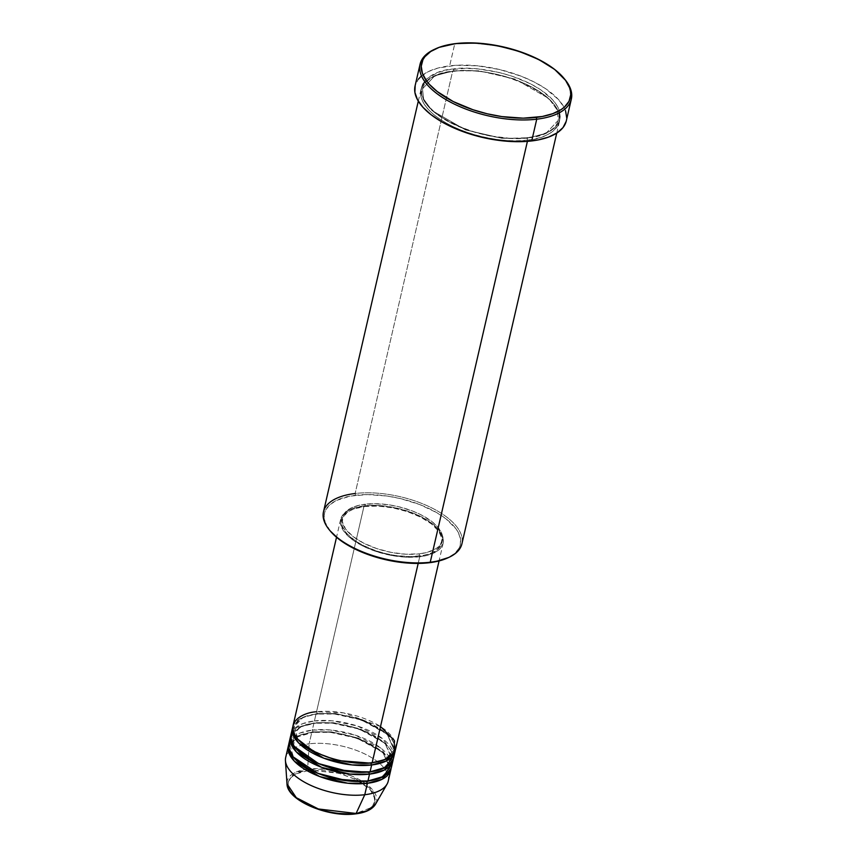 <?xml version="1.0" encoding="UTF-8"?>
<svg xmlns="http://www.w3.org/2000/svg" width="857" height="857" viewBox="0 0 857 857"><rect width="100%" height="100%" fill="white"/><g stroke="black" fill="none" stroke-linecap="round" stroke-linejoin="round"><path stroke-width="0.64" stroke-dasharray="4.29 3.21" d="M351.52 814.032L355.237 813.711L372.077 807.273L375.312 799.581L370.16 789.468L356.469 779.784L339.04 773.282L311.187 770.314M388.232 781.113A52.62 23.728 13 0 0 364 753.571A52.62 23.728 13 0 0 309.141 743.822L307.642 769.136A1.318 0.728 -96.8 0 0 308.124 770.604C296.426 771.021 277.989 780.523 294.926 796.539C312.859 812.425 345.425 815.853 355.237 813.711L367.503 810.39L371.681 807.648L374.327 804.305L375.323 800.492L374.648 796.357L372.324 792.061L368.435 787.776L356.619 779.859L341.011 773.817L323.978 770.572L308.124 770.604A1.318 0.728 83.2 0 1 307.642 769.136L325.521 769.275L351.166 775.767L372.731 789.993L375.495 804.252A45.828 20.664 13 0 0 357.969 778.884A45.828 20.664 13 0 0 307.642 769.136L309.141 743.822A52.62 23.728 -167 0 1 366.914 755.017A52.62 23.728 -167 0 1 387.043 784.134M395.623 749.072A52.62 23.728 13 0 0 371.402 721.54A52.62 23.728 13 0 0 316.544 711.781A1.318 0.728 83.2 0 1 316.972 713.57L335.623 713.57L362.382 719.719L387.075 733.967L394.081 749.929L385.243 759.431L394.081 749.929L387.075 733.967L362.382 719.719L335.623 713.57L316.972 713.57A1.318 0.728 83.2 0 1 316.437 714.235A1.318 0.728 83.2 0 1 316.008 714.074L314.423 720.941L332.13 720.801L357.455 726.018L382.736 738.777L393.738 754.663A52.62 23.728 13 0 0 365.95 729.2A52.62 23.728 13 0 0 314.423 720.941A1.318 0.728 83.2 0 1 314.862 722.719L333.512 722.719L360.272 728.868L384.964 743.126L391.97 759.077L383.133 768.579L391.97 759.077L384.964 743.126L360.272 728.868L333.512 722.719L314.862 722.719A1.318 0.728 83.2 0 1 314.326 723.394A1.318 0.728 83.2 0 1 313.898 723.222L312.312 730.089L330.02 729.96L355.344 735.167L380.626 747.925L391.628 763.823A52.62 23.728 13 0 0 363.829 738.348A52.62 23.728 13 0 0 312.312 730.089A1.318 0.728 83.2 0 1 312.741 731.867L331.391 731.867L358.162 738.027L382.854 752.275L389.86 768.226L381.022 777.728L389.86 768.226L382.854 752.275L358.162 738.027L331.391 731.867L312.741 731.867A1.318 0.728 83.2 0 1 312.216 732.542A1.318 0.728 83.2 0 1 311.787 732.381L309.141 743.822L311.787 732.381A52.62 23.728 -167 0 0 288.659 744.862L298.15 735.884L311.787 732.381A1.318 0.728 -96.8 0 0 312.216 732.542A1.318 0.728 -96.8 0 0 312.741 731.867L298.889 735.552L289.87 745.151L293.651 757.567L289.87 745.151L298.889 735.552L312.741 731.867A1.318 0.728 -96.8 0 0 312.312 730.089L313.898 723.222A52.62 23.728 -167 0 0 290.769 735.713L300.271 726.736L313.898 723.222A1.318 0.728 -96.8 0 0 314.326 723.394A1.318 0.728 -96.8 0 0 314.862 722.719L301 726.404L291.991 735.992L295.761 748.407L291.991 735.992L301 726.404L314.862 722.719A1.318 0.728 -96.8 0 0 314.423 720.941L316.008 714.074A52.62 23.728 -167 0 0 292.88 726.565L302.382 717.588L316.008 714.074A1.318 0.728 -96.8 0 0 316.437 714.235A1.318 0.728 -96.8 0 0 316.972 713.57L303.121 717.255L294.101 726.843L297.882 739.259L294.101 726.843L303.121 717.255L316.972 713.57A1.318 0.728 -96.8 0 0 316.544 711.781L364.086 505.844A52.62 23.728 -167 0 1 418.944 515.593A52.62 23.728 -167 0 1 443.176 543.134A52.62 23.728 -167 0 1 419.716 556.75L418.184 563.413L419.716 556.75L427.654 555.25L436.888 551.308L440.937 547.687L443.444 541.131L442.64 536.257L437.82 528.64L432.367 523.648L421.355 516.782L412.538 512.85L397.927 508.34L382.811 505.801L373.084 505.319L364.086 505.844L352.688 508.437L346.914 511.286L341.547 516.953L340.518 523.863L343.903 531.404L351.434 538.935L362.447 545.813L375.998 551.437L390.921 555.336L405.918 557.157L419.716 556.75A52.62 23.728 -167 0 1 364.857 546.991A52.62 23.728 -167 0 1 340.625 519.46A52.62 23.728 -167 0 1 364.086 505.844L316.544 711.781A52.62 23.728 13 0 0 293.083 725.397M372.174 762.687A1.318 0.728 -96.8 0 0 371.745 762.526A1.318 0.728 -96.8 0 0 371.381 762.784A1.318 0.728 83.2 0 1 371.745 762.526A1.318 0.728 83.2 0 1 372.174 762.687M290.973 734.556A52.62 23.728 13 0 1 314.423 720.941L302.66 723.672L293.04 730.207M370.063 771.846A1.318 0.728 -96.8 0 0 369.635 771.686A1.318 0.728 -96.8 0 0 369.271 771.932A1.318 0.728 83.2 0 1 369.635 771.686A1.318 0.728 83.2 0 1 370.063 771.846M288.852 743.705A52.62 23.728 13 0 1 312.312 730.089L299.907 733.078L290.223 740.405M367.942 780.995A1.318 0.728 -96.8 0 0 367.514 780.834A1.318 0.728 -96.8 0 0 367.16 781.081A1.318 0.728 83.2 0 1 367.514 780.834A1.318 0.728 83.2 0 1 367.942 780.995M330.191 530.901L325.199 522.427L324.139 515.968L324.599 512.914L325.703 510.001L329.838 504.773L336.373 500.477L350.117 496.117L367.503 494.596L387.032 496.032L400.423 498.592L419.769 504.569L436.759 512.657L446.047 518.881L456.02 528.865L458.163 532.24L460.52 538.86L460.263 545.106L459.159 548.009L455.024 553.236L447.525 558.003A69.728 31.441 13 0 0 442.233 516.107A69.728 31.441 13 0 0 355.569 495.282L355.141 493.503A71.035 32.03 -167 0 1 443.433 514.714A71.035 32.03 -167 0 1 448.789 557.414M564.956 79.497A77.612 34.998 13 0 0 454.681 44.114L455.635 43.6L454.681 44.114A77.612 34.998 -167 0 1 564.495 78.94M453.567 70.81A1.318 0.728 -96.8 0 0 453.139 69.031C434.488 69.696 405.104 84.843 432.099 110.371C460.691 135.706 512.615 141.18 528.244 137.752A1.318 0.728 -96.8 0 0 527.816 137.591A1.318 0.728 -96.8 0 0 527.28 138.256L501.934 138.266L465.565 129.9L432.003 110.532L423.637 99.101L422.49 88.849L434.745 75.823L453.567 70.81L434.745 75.823L422.49 88.849L423.637 99.101L432.003 110.532L465.565 129.9L501.934 138.266L527.28 138.256A1.318 0.728 -96.8 0 0 527.719 140.045C512.09 143.462 460.166 137.998 431.574 112.663C404.579 87.135 433.963 71.977 452.614 71.324A1.318 0.728 -96.8 0 0 453.042 71.485A1.318 0.728 -96.8 0 0 453.567 70.81A1.318 0.728 83.2 0 1 453.042 71.485A1.318 0.728 83.2 0 1 452.614 71.324A71.035 32.03 -167 0 1 526.669 84.489A71.035 32.03 -167 0 1 559.385 121.662A71.035 32.03 -167 0 1 527.719 140.045L527.409 141.351L527.719 140.045A71.035 32.03 -167 0 1 453.653 126.868A71.035 32.03 -167 0 1 420.948 89.696A71.035 32.03 -167 0 1 452.614 71.324L355.141 493.503L452.614 71.324C468.243 67.896 520.156 73.359 548.748 98.694C575.743 124.222 546.359 139.38 527.719 140.045A1.318 0.728 83.2 0 1 527.28 138.256L546.113 133.253L558.368 120.216L557.211 109.964L548.844 98.534L515.282 79.165L478.913 70.81L453.567 70.81L478.913 70.81L515.282 79.165L548.844 98.534L557.211 109.964L558.368 120.216L546.113 133.253L527.28 138.256A1.318 0.728 83.2 0 1 527.816 137.591A1.318 0.728 83.2 0 1 528.244 137.752L543.638 134.249L551.426 130.403L554.468 128.079L558.678 122.755L560.274 116.681L559.192 110.092L557.661 106.686L552.679 99.808L540.831 89.846L530.451 83.793L512.154 76.198L498.828 72.406L478.42 68.978L465.287 68.335L447.579 69.878L437.745 72.534L426.915 78.705L422.705 84.029L421.108 90.103L421.312 93.349L423.722 100.098L425.897 103.536L436.063 113.702L450.932 122.99L469.218 130.585L489.368 135.834L509.615 138.298L528.244 137.752C546.895 137.088 576.279 121.94 549.283 96.413C520.692 71.077 468.768 65.603 453.139 69.031A1.318 0.728 83.2 0 1 453.567 70.81M316.008 714.074A52.62 23.728 -167 0 1 369.774 723.319A52.62 23.728 -167 0 1 395.302 750.207L386.775 733.946L361.397 719.955L334.659 714.02L316.008 714.074M419.555 553.826L419.019 556.107A51.302 23.128 13 0 0 441.891 542.835A51.302 23.128 13 0 0 418.27 515.989A51.302 23.128 13 0 0 364.782 506.476L365.307 504.195A51.302 23.128 -167 0 1 418.794 513.697A51.302 23.128 -167 0 1 442.416 540.553A51.302 23.128 -167 0 1 419.555 553.826L427.289 552.358L436.299 548.512L440.241 544.988L442.683 538.603L440.798 531.383L437.199 526.423L431.885 521.559L421.141 514.853L412.549 511.029L398.312 506.626L388.457 504.741L374.08 503.68L361.29 504.805L354.198 506.723L348.563 509.497L343.336 515.025L342.329 521.752L345.639 529.112L352.977 536.461L363.711 543.167L376.93 548.651L391.467 552.444L406.1 554.222L419.555 553.826A51.302 23.128 -167 0 1 366.057 544.313A51.302 23.128 -167 0 1 342.436 517.467A51.302 23.128 -167 0 1 365.307 504.195L364.782 506.476A51.302 23.128 13 0 0 341.911 519.749A51.302 23.128 13 0 0 365.532 546.605A51.302 23.128 13 0 0 419.019 556.107L419.555 553.826M461.912 543.841A71.035 32.03 13 0 0 429.207 506.669A71.035 32.03 13 0 0 355.141 493.503A71.035 32.03 13 0 0 323.475 511.886M566.316 120.848A77.612 34.998 13 0 0 530.579 80.237A77.612 34.998 13 0 0 449.657 65.85L454.681 44.114L449.657 65.85A77.612 34.998 13 0 0 415.067 85.936L418.366 79.208M311.787 732.381A52.62 23.728 -167 0 1 365.553 741.626A52.62 23.728 -167 0 1 391.071 768.515L382.554 752.253L357.165 738.263L330.427 732.328L311.787 732.381M313.898 723.222A52.62 23.728 -167 0 1 367.664 732.478A52.62 23.728 -167 0 1 393.192 759.356L384.664 743.105L359.276 729.103L332.537 723.179L313.898 723.222M285.435 760.673A52.62 23.728 -167 0 1 309.141 743.822A52.62 23.728 13 0 0 285.692 757.438M307.642 769.136A45.828 20.664 13 0 0 286.999 783.823L293.962 773.11L307.642 769.136M308.124 770.604L295.847 773.914L290.148 778.274L288.327 781.873L288.156 785.858L289.666 790.09L292.794 794.407L300.229 800.652M330.845 812.511L335.13 813.229M435.077 49.063A77.612 34.998 -167 0 1 454.681 44.114A77.612 34.998 13 0 0 434.413 49.363M421.012 76.412L428.286 71.624L437.959 68.057L456.138 65.282L477.285 65.785L499.588 69.535L521.12 76.187L534.136 81.983L545.47 88.582L558.421 99.476L563.863 106.986L565.534 110.714M566.713 117.902L566.209 121.308M364.782 506.476L378.226 506.08L392.86 507.858L407.407 511.65L420.616 517.135L431.35 523.841L438.698 531.19L442.008 538.55L441.001 545.277L435.763 550.805L430.139 553.579L423.037 555.497L410.246 556.622L395.87 555.561L386.025 553.676L376.394 550.933L363.186 545.448L355.687 541.078L347.128 533.879L342.425 526.455L341.654 521.699L342.8 517.317L348.038 511.79L353.662 509.015L364.782 506.476M355.141 493.503L355.569 495.282A69.728 31.441 13 0 0 330.224 530.944M380.519 726.554L343.625 712.885L316.544 711.781M371.756 762.526C338.526 767.926 287.524 742.998 294.101 726.843C295.751 720.341 303.196 716.141 316.426 714.235C349.656 708.846 400.658 733.774 394.081 749.929C392.431 756.42 384.997 760.62 371.756 762.526M293.651 732.381L301.353 726.661L314.315 723.394C347.546 717.995 398.548 742.923 391.97 759.077C390.321 765.58 382.875 769.779 369.635 771.686C336.415 777.074 285.413 752.146 291.991 735.992L292.815 733.742M296.34 737.309L312.205 732.542C345.435 727.143 396.427 752.082 389.86 768.226C388.21 774.728 380.765 778.927 367.524 780.834C334.294 786.233 283.303 761.305 289.87 745.151L294.904 738.252M527.826 137.591C482.77 144.801 413.685 111.356 422.49 88.849C424.858 79.808 435.035 74.023 453.032 71.485C498.088 64.264 567.173 97.709 558.368 120.216C556 129.268 545.813 135.052 527.826 137.591M443.176 543.134L439.063 560.939M442.416 540.553L441.891 542.835M559.385 121.662L556.739 133.114M420.948 89.696L418.302 101.147M342.436 517.467L341.911 519.749M340.625 519.46L336.522 537.264"/><path stroke-width="1.29" d="M311.187 770.314L308.124 770.604M375.495 804.252L367.053 810.818L356.105 813.475A1.318 0.728 83.2 0 1 355.655 813.871A1.318 0.728 83.2 0 1 355.237 813.711A1.318 0.728 -96.8 0 0 355.655 813.871A1.318 0.728 -96.8 0 0 356.105 813.475A45.828 20.664 13 0 0 375.495 804.252C372.217 809.458 365.596 812.672 355.655 813.871C328.467 817.782 286.913 800.449 286.999 783.823A45.828 20.664 13 0 0 310.962 806.169A45.828 20.664 13 0 0 356.105 813.475L364.771 794.728L356.105 813.475L318.354 808.965L296.308 797.706L286.999 783.823L285.435 760.673A52.62 23.728 -167 0 0 312.955 786.34A52.62 23.728 -167 0 0 364.771 794.728A52.62 23.728 13 0 0 388.232 781.113L390.878 769.672A52.62 23.728 -167 0 1 367.417 783.287L347.792 783.234L319.618 776.528L294.433 761.284L288.745 752.521L288.659 744.862A52.62 23.728 -167 0 0 288.327 745.997L285.692 757.438A52.62 23.728 13 0 0 309.913 784.969A52.62 23.728 13 0 0 364.771 794.728L367.417 783.287L364.771 794.728A52.62 23.728 -167 0 0 387.043 784.134L375.495 804.252M316.544 711.781C302.725 712.274 280.957 723.501 300.957 742.408C322.136 761.177 360.593 765.226 372.174 762.687A52.62 23.728 13 0 0 395.623 749.072L439.063 560.939M292.558 727.689A52.62 23.728 -167 0 0 316.779 755.221A52.62 23.728 -167 0 0 371.649 764.98L386.411 760.92L395.302 750.207A52.62 23.728 -167 0 1 395.098 751.364A52.62 23.728 -167 0 1 371.649 764.98A1.318 0.728 83.2 0 1 371.21 763.201A1.318 0.728 83.2 0 1 371.381 762.784A1.318 0.728 -96.8 0 0 371.21 763.201L337.026 760.47L314.487 752.082L297.882 739.259L314.487 752.082L337.026 760.47L371.21 763.201A1.318 0.728 -96.8 0 0 371.649 764.98L352.013 764.926L323.85 758.22L298.654 742.976L292.965 734.224L292.88 726.565A52.62 23.728 -167 0 0 292.558 727.689L290.973 734.556A52.62 23.728 13 0 0 315.194 762.087A52.62 23.728 13 0 0 370.063 771.846A52.62 23.728 13 0 0 393.513 758.231A52.62 23.728 13 0 0 393.738 754.663L385.907 767.208L370.063 771.846L371.649 764.98L370.063 771.846L348.842 771.611L318.461 763.555L294.197 746.426L290.705 737.448L293.04 730.207M290.437 736.838A52.62 23.728 -167 0 0 314.669 764.38A52.62 23.728 -167 0 0 369.528 774.128L384.3 770.079L393.192 759.356A52.62 23.728 -167 0 1 392.988 760.513A52.62 23.728 -167 0 1 369.528 774.128A1.318 0.728 83.2 0 1 369.099 772.35A1.318 0.728 83.2 0 1 369.271 771.932A1.318 0.728 -96.8 0 0 369.099 772.35L334.905 769.629L312.377 761.23L295.761 748.407L312.377 761.23L334.905 769.629L369.099 772.35A1.318 0.728 -96.8 0 0 369.528 774.128L349.902 774.085L321.739 767.369L296.543 752.125L290.855 743.373L290.769 735.713A52.62 23.728 -167 0 0 290.437 736.838L288.852 743.705A52.62 23.728 13 0 0 313.084 771.246A52.62 23.728 13 0 0 367.942 780.995A52.62 23.728 13 0 0 391.403 767.379A52.62 23.728 13 0 0 391.628 763.823L383.797 776.367L367.942 780.995L369.528 774.128L367.942 780.995L347.278 780.834L317.647 773.25L292.976 756.752L288.702 747.818L290.223 740.405M390.878 769.672A52.62 23.728 -167 0 0 391.071 768.515L382.19 779.227L367.417 783.287A1.318 0.728 83.2 0 1 366.989 781.509A1.318 0.728 83.2 0 1 367.16 781.081A1.318 0.728 -96.8 0 0 366.989 781.509L332.795 778.777L310.255 770.379L293.651 757.567L310.255 770.379L332.795 778.777L366.989 781.509A1.318 0.728 -96.8 0 0 367.417 783.287A52.62 23.728 -167 0 1 312.559 773.528A52.62 23.728 -167 0 1 288.327 745.997M418.302 101.147L323.475 511.886A71.035 32.03 13 0 0 356.18 549.058A71.035 32.03 13 0 0 430.246 562.224L527.409 141.351L430.246 562.224L429.282 562.728A69.728 31.441 13 0 0 447.493 558.014L448.789 557.414A71.035 32.03 -167 0 1 430.246 562.224A71.035 32.03 13 0 0 461.912 543.841L556.739 133.114M420.08 64.189L415.067 85.936A77.612 34.998 13 0 0 450.803 126.547A77.612 34.998 13 0 0 531.726 140.934L536.739 119.198A77.612 34.998 13 0 0 564.956 79.497L564.045 78.394A76.305 34.398 -167 0 1 536.311 117.409L536.739 119.198L531.726 140.934A77.612 34.998 13 0 0 566.316 120.848L571.34 99.112A77.612 34.998 -167 0 1 536.739 119.198A77.612 34.998 -167 0 1 455.817 104.811A77.612 34.998 -167 0 1 420.08 64.189A77.612 34.998 -167 0 1 435.077 49.063M435.72 48.763L434.413 49.363A77.612 34.998 13 0 0 440.273 96.016A77.612 34.998 13 0 0 536.739 119.198L536.311 117.409A76.305 34.398 -167 0 1 441.473 94.624A76.305 34.398 -167 0 1 435.72 48.763A76.305 34.398 -167 0 1 455.635 43.6L439.105 47.371L430.739 51.495L424.868 56.733L422.951 59.711L421.237 66.235L422.394 73.316L426.379 80.665L429.389 84.35L437.295 91.592L453.267 101.565L472.914 109.717L487.226 113.799L501.881 116.595L523.252 118.17L542.277 116.498L552.84 113.649L561.206 109.525L564.474 107.029L568.994 101.297L570.708 94.773L570.483 91.292L569.551 87.703L565.566 80.354L554.65 69.428L538.678 59.454L519.031 51.302L497.403 45.657L475.646 43.021L455.635 43.6A76.305 34.398 -167 0 1 564.045 78.394M418.184 563.413L372.174 762.687L418.184 563.413M564.495 78.94A77.612 34.998 -167 0 1 571.34 99.112M300.229 800.652L314.208 807.776L330.845 812.511M335.13 813.229L351.52 814.032M565.534 110.714L566.713 117.902M566.209 121.308L563.017 127.575L557.05 132.899L548.534 137.099L537.8 140.002L525.245 141.501L511.372 141.534L496.696 140.098L481.795 137.249L467.236 133.103L453.578 127.811L441.344 121.587L431.007 114.667L422.962 107.307L417.52 99.798L414.895 92.417L415.174 85.475M418.366 79.208L421.012 76.412M448.49 557.543L434.745 561.892L417.359 563.424L397.83 561.978L384.439 559.417L371.36 555.7L353.405 548.244L338.815 539.128L330.191 530.901M336.522 537.264L293.083 725.397A52.62 23.728 13 0 0 317.315 752.939A52.62 23.728 13 0 0 372.174 762.687L384.418 759.773L394.102 752.65L394.413 740.566L380.519 726.554M329.313 529.84L330.224 530.944A69.728 31.441 13 0 0 429.282 562.728L430.246 562.224A71.035 32.03 -167 0 1 329.313 529.84A71.035 32.03 -167 0 1 355.141 493.503M366.989 781.509L381.022 777.728L366.989 781.509M369.099 772.35L383.133 768.579L369.099 772.35M371.21 763.201L385.243 759.431L371.21 763.201M293.651 732.381L292.815 733.742M296.34 737.309L294.904 738.252M395.098 751.364L393.513 758.231M392.988 760.513L391.403 767.379"/></g></svg>
